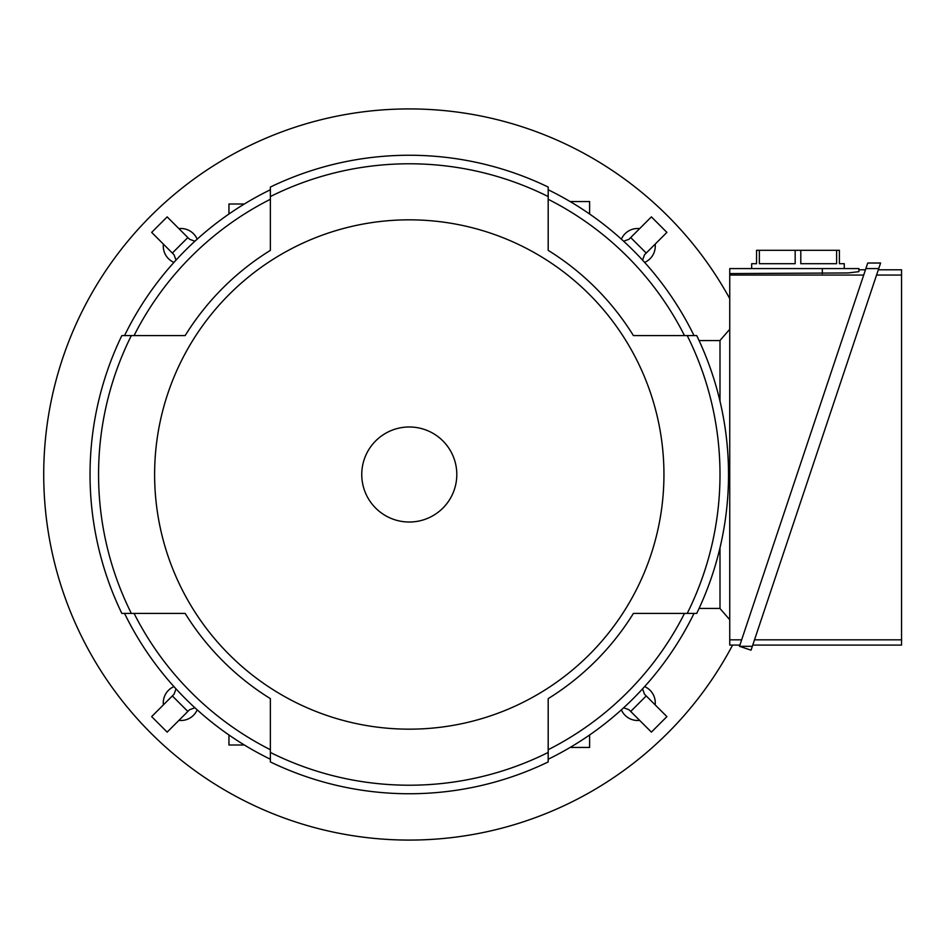 <?xml version="1.0" encoding="UTF-8"?>
<svg xmlns="http://www.w3.org/2000/svg" width="949" height="949" viewBox="0 0 949 949"><rect width="100%" height="100%" fill="white"/><g stroke="black" fill="none" stroke-linecap="round" stroke-linejoin="round"><path stroke-width="1.42" d="M729.745 298.638A365.543 365.543 0 0 0 43.725 474.5A365.543 365.543 0 0 0 732.581 645.095M178.91 228.626A17.663 17.663 0 0 1 197.178 239.172M173.952 262.399A17.663 17.663 0 0 1 163.406 244.13M163.406 704.87A17.663 17.663 0 0 1 173.952 686.601M197.178 709.828A17.663 17.663 0 0 1 178.91 720.374M639.65 720.374A17.663 17.663 0 0 1 621.381 709.828M644.608 686.601A17.663 17.663 0 0 1 655.154 704.87M655.154 244.13A17.663 17.663 0 0 1 644.608 262.399M621.381 239.172A17.663 17.663 0 0 1 639.65 228.626M189.563 239.278L194.913 241.224L189.563 239.278L167.166 216.882L151.662 232.386L174.058 254.795L176.004 260.133L174.058 254.795M623.635 241.224L628.985 239.278L623.635 241.224M644.501 254.795L642.556 260.133L644.501 254.795L666.898 232.386L651.394 216.882L628.985 239.278M194.913 707.776L189.563 709.722L194.913 707.776M174.058 694.205L176.004 688.867L174.058 694.205L151.662 716.614L167.166 732.118L189.563 709.722M628.985 709.722L623.635 707.776L628.985 709.722L651.394 732.118L666.898 716.614L644.501 694.205L642.556 688.867L644.501 694.205M719.994 340.584L699.081 340.584M719.994 608.416L699.081 608.416M719.994 401.202L719.994 340.466L729.745 329.279M729.745 619.721L719.994 608.534L719.994 547.798M739.9 645.095L729.745 645.095L729.745 268.579L858.904 268.579L858.904 269.789L865.476 269.789M858.904 269.789L858.904 271.651L848.204 272.944L729.745 273.585M729.745 275.056L863.709 275.056M741.655 639.828L729.745 639.828M858.904 271.651L858.904 268.579M751.679 268.579L751.679 263.703L756.555 263.703L756.555 250.299L839.402 250.299L839.402 263.703L844.278 263.703L844.278 268.579M836.603 250.299L836.603 263.703L800.79 263.703L800.79 250.299M795.167 250.299L795.167 263.703L759.354 263.703L759.354 250.299M865.879 268.579L878.727 268.579L751.05 650.172L739.485 646.305L867.73 263.027L880.589 263.027L878.727 268.579L880.589 263.027M878.323 269.789L901.55 269.789L901.55 645.095L752.747 645.095M876.556 275.056L901.55 275.056M901.55 639.828L754.514 639.828M739.485 646.305L752.343 646.305M244.368 745.001L228.946 745.001L228.946 734.977M589.614 734.977L589.614 747.444L570.124 747.444M570.124 201.556L589.614 201.556L589.614 214.023M243.561 203.999L228.946 203.999L228.946 214.023M124.544 613.41A316.812 316.812 0 0 0 270.37 759.236M185.15 335.59L134.07 335.59A308.283 308.283 0 0 1 270.37 199.29L270.37 250.37A263.692 263.692 0 0 0 185.15 335.59L121.84 335.59A319.244 319.244 0 0 0 121.84 613.41L185.15 613.41A263.692 263.692 0 0 0 270.37 698.63L270.37 749.71A308.283 308.283 0 0 1 134.07 613.41L185.15 613.41M270.37 189.764A316.812 316.812 0 0 0 124.544 335.59M548.19 250.37L548.19 199.29A308.283 308.283 0 0 1 684.49 335.59L633.41 335.59A263.692 263.692 0 0 0 548.19 250.37L548.19 187.06A319.244 319.244 0 0 0 270.37 187.06L270.37 250.37M694.016 335.59A316.812 316.812 0 0 0 548.19 189.764M633.41 613.41L684.49 613.41A308.283 308.283 0 0 1 548.19 749.71L548.19 698.63A263.692 263.692 0 0 0 633.41 613.41L696.72 613.41A319.244 319.244 0 0 0 696.72 335.59L633.41 335.59M548.19 759.236A316.812 316.812 0 0 0 694.016 613.41M270.37 698.63L270.37 761.94A319.244 319.244 0 0 0 548.19 761.94L548.19 698.63M131.342 335.59A310.714 310.714 0 0 0 131.342 613.41M687.218 613.41A310.714 310.714 0 0 0 687.218 335.59M270.37 752.438A310.714 310.714 0 0 0 548.19 752.438M154.616 474.5A254.664 254.664 0 0 0 409.28 729.164A254.664 254.664 0 0 0 663.944 474.5A254.664 254.664 0 0 0 409.28 219.836A254.664 254.664 0 0 0 154.616 474.5M548.19 196.562A310.714 310.714 0 0 0 270.37 196.562M456.801 474.5A47.521 47.521 0 0 0 409.28 426.979A47.521 47.521 0 0 0 361.759 474.5A47.521 47.521 0 0 0 409.28 522.021A47.521 47.521 0 0 0 456.801 474.5M646.222 253.063L630.705 237.558M187.843 237.558L172.338 253.063M172.338 695.937L187.843 711.442M630.705 711.442L646.222 695.937M822.344 273.585L822.344 268.579"/></g></svg>

